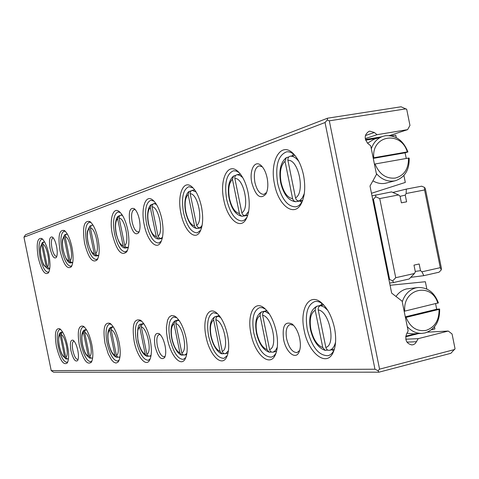 <?xml version="1.0" encoding="UTF-8"?>
<svg xmlns="http://www.w3.org/2000/svg" width="479" height="479" viewBox="0 0 479 479"><rect width="100%" height="100%" fill="white"/><g stroke="black" fill="none" stroke-linecap="round" stroke-linejoin="round"><path stroke-width="0.72" d="M410.76 277.335L423.837 275.659L421.939 271.803L440.273 267.671L424.592 189.971L406.126 193.51L406.354 189.097L421.664 186.187L424.669 187.475L425.472 189.295L441.327 267.839L441.303 269.875L439.033 272.21L423.837 275.659M415.245 271.395L420.52 270.683L421.939 271.803M392.834 192.456L406.354 189.097M400.085 196.348L405.252 195.103L406.126 193.51M371.985 195.851L391.559 191.899L398.6 194.947L400.037 196.109L401.396 202.833L406.605 201.815L405.252 195.103M388.918 279.586L389.655 279.497L373.428 199.246L372.71 199.426M420.52 270.683L419.161 263.983L413.982 265.132L415.341 271.85L414.467 273.485L409.156 278.994L393.576 282.532L389.613 283.023M398.6 194.947L379.733 198.563L395.732 277.706L414.467 273.485M393.576 282.532L392.69 280.88L389.655 279.497M373.428 199.246L375.692 196.803L375.859 194.881M379.733 198.563L375.692 196.803M395.732 277.706L392.69 280.88M440.273 267.671L441.303 269.875M424.592 189.971L424.669 187.475M405.426 317.499L406.048 317.391C410.287 327.468 416.981 331.791 426.112 330.366C434.854 327.301 439.177 320.307 439.075 309.374L439.632 308.997C439.902 321.421 435.07 329.396 425.136 332.917L421.825 333.39C416.275 333.492 411.419 331.217 407.264 326.57M402.258 301.824C404.791 294.286 409.383 289.621 416.029 287.837L417.975 287.514C427.549 287.262 434.357 292.382 438.393 302.872L404.168 311.272M417.975 287.514L406.677 288.897C402.36 289.951 398.803 292.471 396.001 296.465M406.976 333.168L412.814 333.857M408.527 158.07L375.039 163.998C379.314 174.224 386.086 178.912 395.343 178.056C404.21 175.559 408.605 168.895 408.527 158.07L409.168 158.118C409.485 169.752 404.989 177.254 395.678 180.625L394.427 180.912C387.619 181.93 381.583 179.475 376.332 173.548M283.592 339.443C282.053 326.031 284.885 320.888 292.1 324.002C295.663 326.971 298.201 331.833 299.716 338.581C300.77 344.156 300.543 348.67 299.04 352.125C295.579 360.304 285.879 352.095 283.592 339.443M293.459 325.229L290.166 324.487C286.526 326.097 285.352 330.905 286.646 338.91C288.993 348.011 292.477 352.568 297.094 352.574L299.674 350.412M155.046 346.311C153.639 336.492 155.01 332.282 159.154 333.689C161.752 335.767 163.728 339.797 165.075 345.772C166.063 351.035 165.914 354.963 164.632 357.544C161.154 360.621 157.956 356.879 155.046 346.311M160.249 334.659L159.154 334.552C156.873 335.695 156.274 339.473 157.357 345.898C159.1 352.963 161.399 356.592 164.249 356.765L165.189 356.19M251.84 182.948C249.038 170.506 254.678 159.417 261.055 165.489C263.881 168.123 265.911 172.29 267.144 177.978C268.36 184.643 267.947 189.995 265.899 194.043C260.42 199.815 255.738 196.115 251.84 182.948M262.318 166.8L259.073 165.842C254.894 167.632 253.487 173.105 254.864 182.265C256.84 190.295 259.863 194.33 263.917 194.384L266.659 192.378M129.845 222.585C128.39 211.832 129.857 207.185 134.246 208.658C136.479 210.562 138.186 214.173 139.365 219.496C140.449 225.441 140.215 229.86 138.676 232.746C135.377 235.686 132.438 232.303 129.845 222.585M135.294 209.682L134.198 209.527C131.671 210.784 130.983 214.969 132.144 222.076C133.677 228.507 135.743 231.794 138.323 231.956L139.293 231.423M322.229 305.273L322.151 304.901L316.583 306.392L315.356 308.045L315.206 310.242C310.691 313.062 309.254 319.463 310.913 329.444C313.296 339.377 317.248 345.419 322.774 347.562L315.206 310.242M304.123 330.157C299.417 309.183 309.123 292.298 321.14 302.506C327.45 307.943 331.911 316.487 334.522 328.139C336.342 337.761 335.959 345.7 333.366 351.957C326.894 368.04 308.225 353.262 304.123 330.157M322.888 304.069C320.014 301.86 317.29 301.04 314.715 301.596C307.302 304.806 304.83 314.14 307.308 329.6C311.835 347.059 318.757 355.753 328.073 355.687C330.63 355.017 332.666 353.041 334.192 349.766M320.858 305.201L321.816 303.297M266.677 310.937L266.611 310.631L261.342 312.051L260.241 313.559L260.103 315.535C256.361 318.074 255.259 323.912 256.804 333.055C258.965 342.156 262.372 347.694 267.037 349.67L260.103 315.535M250.966 333.683C246.847 315.092 254.062 299.842 263.959 307.859C269.695 312.631 273.832 320.679 276.383 331.995C278.191 341.629 277.814 349.293 275.245 355.005C269.587 367.734 254.654 353.981 250.966 333.683M265.492 309.177L262.492 307.704L259.678 307.614C253.457 310.422 251.505 318.942 253.828 333.174C257.864 349.041 263.761 357.029 271.521 357.136L274.006 355.795L276.024 353.131M266.12 310.745L266.39 310.093M219.238 315.583L214.778 316.823L213.784 318.206L213.664 319.99C210.515 322.307 209.664 327.678 211.113 336.102C213.083 344.497 216.065 349.61 220.059 351.448L213.664 319.99M206.018 336.665C202.348 319.954 207.85 306.063 216.131 312.542C221.31 316.769 225.124 324.331 227.585 335.234C229.357 344.712 229.022 352.041 226.573 357.22C221.651 367.555 209.365 354.777 206.018 336.665M217.508 313.697L213.275 312.685C207.982 315.176 206.431 323.014 208.622 336.198C212.263 350.742 217.364 358.13 223.938 358.352L227.291 355.574M178.661 319.84L175.434 320.625L173.991 323.804C171.308 325.924 170.65 330.893 172.015 338.713C173.829 346.503 176.47 351.251 179.924 352.963L173.991 323.804M167.518 339.216L166.596 332.995L166.417 327.175L167.578 320.116L169.225 317.038L171.452 315.571L174.093 315.847L175.512 316.649C180.17 320.409 183.685 327.528 186.05 337.988C187.78 347.239 187.493 354.209 185.193 358.903C180.912 367.465 170.584 355.574 167.518 339.216M176.763 317.685L173.626 317.026C169.075 319.259 167.836 326.51 169.907 338.785C173.218 352.215 177.691 359.082 183.331 359.388L185.87 357.418M143.652 323.499L141.012 324.163L139.706 327.091C137.401 329.049 136.892 333.677 138.18 340.97C139.856 348.239 142.215 352.676 145.245 354.274L139.706 327.091M134.168 341.431C131.773 325.157 133.904 318.098 140.557 320.253C144.766 323.63 147.999 330.336 150.268 340.359C151.939 349.341 151.711 355.963 149.58 360.226C145.838 367.441 136.994 356.346 134.168 341.431M141.712 321.205L139.359 320.774C135.407 322.792 134.413 329.546 136.371 341.03C139.413 353.502 143.377 359.915 148.274 360.274L150.214 358.867M113.14 326.678L110.966 327.247L109.781 329.965C107.781 331.785 107.386 336.108 108.607 342.946C110.17 349.754 112.296 353.915 114.972 355.418L109.781 329.965M105.009 343.365C102.722 328.366 104.434 321.726 110.152 323.439C113.96 326.492 116.948 332.821 119.115 342.425C120.738 351.119 120.564 357.412 118.594 361.298L117.834 362.286L115.978 363.07L113.828 362.25L111.541 359.897L108.26 353.981L105.009 343.365M111.224 324.325L109.446 324.049C105.985 325.888 105.188 332.204 107.051 342.988C109.859 354.634 113.409 360.651 117.696 361.046L119.187 360.034M86.316 329.468L84.514 329.971L83.436 332.498C81.687 334.192 81.388 338.258 82.544 344.682C84.011 351.089 85.933 355.005 88.322 356.424L83.436 332.498M79.286 345.072C77.101 331.169 78.496 324.9 83.46 326.271C86.915 329.049 89.681 335.037 91.752 344.239C93.321 352.646 93.201 358.627 91.387 362.184C87.118 365.483 83.083 359.777 79.286 345.072M84.46 327.103L83.112 326.929C80.059 328.624 79.412 334.552 81.191 344.718C83.801 355.64 86.998 361.31 90.794 361.729L91.944 360.998M274.533 184.223C269.366 161.543 280.598 141.143 292.837 153.19C297.842 158.04 301.411 165.381 303.542 175.212C305.638 186.69 304.913 196.091 301.369 203.407C294.328 217.777 278.413 205.671 274.533 184.223M294.471 154.879C291.759 152.466 289.088 151.466 286.466 151.873C277.994 155.406 275.066 165.956 277.688 183.517C281.532 199.019 287.574 206.79 295.812 206.826C298.411 206.311 300.584 204.455 302.345 201.27M293.423 154.004L292.34 155.843M288.813 156.956L286.292 157.657L285.023 161.303L292.687 199.048L293.795 200.863L295.573 201.719L302.596 200.623M302.722 200.27L299.363 200.899C297.423 201.024 296.142 200.018 295.519 197.875L287.909 160.315C287.651 158.106 288.448 156.729 290.304 156.184C293.22 156.04 296.058 157.783 298.818 161.417M223.813 199.982C219.328 180.008 227.579 161.92 237.746 171.26C242.482 175.589 245.919 182.649 248.062 192.45C250.098 203.635 249.463 212.49 246.158 219.011C240.195 230.465 227.303 218.945 223.813 199.982M239.207 172.668L236.285 171.021L233.465 170.775C226.459 173.871 224.19 183.391 226.651 199.348C230.142 213.61 235.363 220.813 242.314 220.957L244.871 219.747L247.044 217.191M240.027 173.614L239.728 174.242M235.788 175.344L233.584 176.009L232.453 179.314L239.47 213.826L240.47 215.454L242.081 216.251L247.697 215.412M247.787 215.125L245.41 215.568C243.601 215.694 242.41 214.784 241.835 212.826L234.866 178.481C234.632 176.464 235.381 175.2 237.111 174.691L239.913 175.368L242.745 177.625M180.93 213.299C176.973 195.45 183.194 179.218 191.744 186.684C196.133 190.552 199.39 197.294 201.509 206.91C203.473 217.717 202.94 226.028 199.911 231.848C194.827 241.206 184.11 230.315 180.93 213.299M193.061 187.912L188.864 186.684C182.978 189.427 181.194 198.108 183.517 212.73C186.714 225.926 191.283 232.638 197.222 232.86L200.719 230.243M191.127 190.84L189.169 191.474L188.151 194.486L194.624 226.274L195.528 227.753L196.995 228.501L201.563 227.794M201.611 227.615L198.42 227.735L196.713 225.747L190.145 193.444L190.558 191.504L192.007 190.349L196.055 191.953M144.203 224.711C140.658 208.569 145.448 193.863 152.717 199.971C156.759 203.443 159.812 209.862 161.884 219.22C163.776 229.615 163.345 237.416 160.591 242.625C156.22 250.421 147.125 240.141 144.203 224.711M153.927 201.072L150.807 200.264C145.796 202.719 144.383 210.694 146.574 224.184C149.52 236.47 153.567 242.751 158.705 243.033L161.327 241.177M152.993 204.072L151.226 204.689L150.31 207.449L156.25 236.65L158.723 238.997L162.219 238.422M162.261 238.267L159.711 238.303L158.118 236.47L152.071 206.844L152.268 205L153.508 203.755L154.064 203.581L156.519 204.527M112.397 234.59C109.182 219.855 112.924 206.419 119.175 211.52C122.881 214.652 125.737 220.753 127.749 229.818C129.564 239.793 129.228 247.128 126.731 251.822C121.409 256.445 116.631 250.697 112.397 234.59M120.295 212.52L117.948 211.993C113.631 214.209 112.511 221.579 114.583 234.111C117.319 245.601 120.93 251.505 125.42 251.822L127.414 250.493M120.055 215.508L118.433 216.107L117.612 218.652L123.157 245.865L125.414 248.038L128.294 247.595M128.318 247.463L126.025 247.308L124.779 245.727L119.139 218.125L119.229 216.67L120.025 215.526L121.031 215.071L122.588 215.58M84.579 243.23C82.214 227.094 84.029 219.897 90.022 221.639C93.423 224.483 96.093 230.285 98.039 239.051C99.788 248.619 99.53 255.523 97.261 259.768C92.633 263.606 88.405 258.091 84.579 243.23M91.07 222.567L89.298 222.22C85.543 224.238 84.645 231.094 86.609 242.787C89.16 253.577 92.411 259.145 96.375 259.492L97.896 258.534M91.315 225.483L89.818 226.076L89.076 228.429L94.273 253.912L96.339 255.93L98.734 255.588M98.752 255.475L96.878 255.277L95.698 253.804L90.417 227.968L91.058 225.705L92.207 225.1L93.136 225.346M72.76 262.522L71.221 262.294L70.108 260.911L65.138 236.626L65.587 234.68L67.317 234.021M72.742 262.624L70.742 262.875L68.844 260.989L63.952 237.033C62.3 239.207 62.054 243.53 63.216 249.996C64.677 256.379 66.551 260.043 68.844 260.989M66.024 234.273L64.623 234.854L63.952 237.033M65.431 231.441L64.084 231.219C60.791 233.069 60.079 239.476 61.947 250.439C64.33 260.606 67.282 265.875 70.802 266.24L71.976 265.552M60.049 250.852C57.785 235.955 59.252 229.196 64.449 230.573C67.563 233.165 70.066 238.692 71.94 247.158C73.622 256.331 73.437 262.851 71.383 266.713C67.317 269.928 63.539 264.642 60.049 250.852M70.988 350.802C69.754 343.042 70.479 339.521 73.155 340.24C75.083 341.79 76.64 345.185 77.82 350.436C78.712 355.202 78.658 358.573 77.646 360.543C75.329 362.304 73.107 359.058 70.988 350.802M74.083 341.108L73.766 341.12C72.215 341.994 71.904 345.108 72.844 350.46C74.221 356.244 75.886 359.25 77.832 359.484L78.125 359.358M50.097 248.499C48.816 240.141 49.582 236.321 52.391 237.039C54.121 238.476 55.516 241.59 56.576 246.392C57.54 251.631 57.45 255.325 56.3 257.48C54.097 259.193 52.031 256.199 50.097 248.499M53.301 237.937L52.977 237.943C51.295 238.901 50.948 242.284 51.942 248.092C53.193 253.451 54.72 256.229 56.51 256.427L56.809 256.313M62.545 331.935L61.043 332.384L60.067 334.737C58.522 336.33 58.3 340.162 59.402 346.227C60.773 352.281 62.533 355.975 64.677 357.316L60.067 334.737M56.432 346.586C54.349 333.624 55.48 327.696 59.827 328.798C62.977 331.336 65.539 337.024 67.527 345.85C69.048 353.969 68.97 359.657 67.3 362.926C63.521 365.705 59.899 360.256 56.432 346.586M60.773 329.588L59.749 329.486C57.031 331.049 56.522 336.635 58.216 346.257C60.653 356.532 63.557 361.89 66.94 362.328L67.826 361.801M43.589 242.063L42.272 242.637L41.667 244.667L46.283 267.27L48.032 269.036L49.72 268.857M38.254 257.618C36.093 243.793 37.284 237.422 41.829 238.512C44.691 240.895 47.026 246.164 48.84 254.331C50.457 263.139 50.331 269.306 48.463 272.832C44.864 275.563 41.463 270.491 38.254 257.618M42.757 239.338L41.727 239.201C38.817 240.907 38.248 246.919 40.032 257.235C42.272 266.851 44.966 271.85 48.116 272.228L49.02 271.731M369.8 131.15L368.926 131.378C364.315 134.581 364.022 138.671 368.04 143.64L370.728 145.838L376.5 174.386L370.004 186.026L391.654 293.112L402.132 301.189L408.144 330.947L406.527 334.031C404.755 340.042 406.533 343.671 411.862 344.928L413.479 344.623L415.281 343.515L418.239 338.647L448.278 331.049L452.062 333.977L455.05 348.766L450.859 353.304L378.961 372.183L378.027 370.698L374.967 369.219L325.037 122.528L327.289 119.978L327.564 118.193L401.079 106.781L406.719 109.356L409.964 125.42L407.611 129.641L377.027 134.695L374.35 132.497L369.8 131.15M68.449 358.945L66.707 358.675L65.797 357.274C69.461 355.777 65.348 335.611 61.174 334.635L65.797 357.274M67.371 358.969L65.97 358.915L64.677 357.316M92.621 358.088L90.753 357.987L89.579 356.376C93.716 354.783 89.351 333.384 84.681 332.378L89.579 356.376M91.208 358.166L89.729 358.136L88.322 356.424M119.918 357.112L117.636 357.077L116.397 355.364C121.103 353.658 116.457 330.875 111.188 329.833L116.397 355.364M118.073 357.256L116.505 357.256L114.972 355.418M150.975 355.993L148.436 356.16L147.334 355.292L146.867 354.215C152.262 352.376 147.304 328.019 141.311 326.941L146.867 354.215M148.598 356.22L146.921 356.256L145.245 354.274M186.63 354.688L183.457 354.981L182.487 354.292L181.792 352.891C188.037 350.909 182.715 324.738 175.835 323.624L181.792 352.891M183.583 355.029L181.763 355.107L179.924 352.963M227.998 353.155L224.304 353.724L222.974 352.873L222.232 351.364C229.537 349.203 223.795 320.93 215.813 319.786L222.232 351.364M224.076 353.646L222.082 353.783L220.059 351.448M276.563 351.323L273.138 352.161C271.348 352.382 270.168 351.52 269.593 349.574C278.251 347.209 272.012 316.457 262.636 315.29L269.593 349.574M271.491 352.023L269.27 352.227L267.037 349.67M333.653 349.281L329.636 350.281C327.72 350.52 326.45 349.574 325.834 347.449C336.24 344.832 329.414 311.134 318.236 309.955L325.834 347.449M327.768 350.083L325.247 350.377L322.774 347.562M371.321 148.753C373.446 142.532 377.248 138.419 382.721 136.401L385.302 135.749C395.81 135.018 403.354 140.425 407.928 151.981L407.282 151.915C401.007 130.378 371.411 135.15 373.776 157.759L407.282 151.915M395.678 180.625L385.338 183.307C381.086 184.05 376.943 183.218 372.907 180.817M367.549 143.203L373.77 139.359L382.721 136.401M327.564 118.193L25.531 234.752L23.95 237.177L51.217 370.62L53.618 372.219L378.961 372.183M437.836 303.225C431.591 281.844 402.402 288.466 404.785 311.164M431.495 329.768L434.896 328.911L434.477 326.84M426.843 289.053L425.364 281.73L390.068 285.274M405.785 336.21L415.778 333.701M418.604 333.558L405.701 336.797M373.267 158.381L405.078 152.831L407.928 151.981M405.078 152.831L406.27 158.471M391.75 135.826L391.044 135.246L389.128 135.569M381.296 136.868L365.435 139.509M390.032 135.419L407.611 129.641M365.255 138.641L377.027 134.695M51.217 370.62L374.967 369.219M23.95 237.177L325.037 122.528M322.151 304.901L323.391 304.578M323.714 304.931L320.589 305.65L324.151 307.081L327.696 310.26M267.054 310.847L264.851 311.35L269.318 313.901M219.418 315.811L217.903 316.152L220.687 317.565M178.799 320.026L177.811 320.247L179.487 321.008M143.766 323.66L143.179 323.792L144.107 324.157M49.732 268.767L47.355 266.971L42.721 244.302L43.014 242.661L44.493 241.769M405.791 339.204L418.239 338.647M427.442 332.151L448.278 331.049M406.078 108.823L329.312 120.828L379.56 369.147L454.667 349.514M329.312 120.828L327.289 119.978M379.56 369.147L378.027 370.698M61.174 334.635L61.905 332.45M67.216 233.854L66.844 233.926M92.908 224.974L92.207 225.1M122.145 214.873L121.031 215.071M155.717 203.288L154.064 203.581M194.678 189.864L192.313 190.277M240.41 174.122L237.111 174.691M246.948 215.484L247.493 216.017M293.902 155.579L290.304 156.184M299.968 201.036L301.65 202.443M84.681 332.378L84.975 330.618L86.37 329.6M111.188 329.833L111.499 327.959L112.966 326.882M141.311 326.941L141.634 324.942L143.179 323.792M175.835 323.624L176.176 321.481L177.811 320.247M215.813 319.786L216.167 317.475L217.903 316.152M276.407 351.909L275.916 351.484M262.636 315.29C262.402 313.266 263.139 311.955 264.851 311.35M333.6 350.945L331.905 349.718M318.236 309.955C317.972 307.74 318.757 306.303 320.589 305.65M391.421 135.88L395.762 135.156L396.259 137.605M403.905 175.464L405.312 182.427L371.47 193.282M365.639 140.179L377.039 138.275M373.776 157.759L373.165 157.896M374.428 164.135L375.039 163.998M405.294 316.847L436.662 309.242L435.627 303.758M436.662 309.242L439.632 308.997M406.048 317.391L439.075 309.374M285.023 161.303C280.73 165.279 279.425 172.308 281.101 182.391C283.472 192.259 287.304 197.689 292.597 198.689M304.285 193.648L302.207 198.144L299.363 200.899M232.453 179.314C228.896 182.822 227.902 189.187 229.465 198.414C231.614 207.455 234.92 212.484 239.392 213.502M248.673 211.323L245.41 215.568M188.151 194.486C185.163 197.623 184.403 203.437 185.864 211.94C187.828 220.286 190.726 224.968 194.552 225.986M202.102 225.417L199.971 227.926M150.31 207.449C147.772 210.275 147.185 215.634 148.562 223.513C150.37 231.267 152.933 235.644 156.25 236.65M162.513 237.039L161.172 238.476M117.612 218.652C115.427 221.226 114.984 226.184 116.283 233.53C117.954 240.763 120.247 244.877 123.157 245.865M128.444 246.823L127.653 247.589M89.076 228.429C87.184 230.782 86.849 235.405 88.076 242.284C89.633 249.062 91.699 252.936 94.273 253.912M98.8 255.205L98.417 255.541M41.667 244.667C40.212 246.679 40.032 250.745 41.14 256.846C42.511 262.875 44.23 266.348 46.283 267.27M92.651 357.885L92.202 358.184M119.984 356.669L119.163 357.286M151.107 355.155L149.795 356.268M186.876 353.221L184.906 355.101M228.429 350.682L225.543 353.747M277.293 347.191L275.527 350.454L273.138 352.161M335.569 342.06C334.444 346.604 332.468 349.341 329.636 350.281M406.952 342.126L416.634 341.731M47.355 266.971C50.84 264.576 46.714 244.386 42.721 244.302M365.387 135.545L374.35 132.497M70.042 260.654C73.982 258.049 69.611 236.626 65.138 236.626M95.626 253.529C100.105 250.679 95.453 227.872 90.417 227.968M124.702 245.434C129.839 242.29 124.869 217.903 119.139 218.125M158.034 236.153C163.98 232.662 158.645 206.455 152.071 206.844M196.629 225.411C203.581 221.496 197.827 193.175 190.199 193.785M241.835 212.826C250.08 208.389 243.829 177.583 234.866 178.481M295.519 197.875C305.434 192.78 298.597 159.022 287.909 160.315M421.825 333.39L412.395 333.881M292.885 324.666L292.1 324.002M159.513 333.953L159.154 333.689M261.791 166.201L261.055 165.489M134.587 208.946L134.246 208.658M325.247 350.383C318.14 348.029 313.2 341.042 310.44 329.414C308.428 317.2 310.667 309.422 317.164 306.081M322.744 303.925L321.14 302.506M269.27 352.227C263.199 350.053 258.923 343.653 256.445 333.037C254.547 321.87 256.355 314.775 261.869 311.751M265.138 308.841L263.959 307.859M222.082 353.783C220.711 354.083 213.945 349.945 210.832 336.09C209.036 325.822 210.509 319.301 215.257 316.535M217.023 313.26L216.131 312.542M181.763 355.113C180.691 355.394 174.733 351.784 171.793 338.701C170.087 329.199 171.296 323.175 175.434 320.625M176.2 317.182L175.512 316.649M146.921 356.256C145.329 355.693 143.79 354.334 142.287 352.185C141.58 350.766 140.479 350.454 137.994 340.958C137.042 329.366 138.048 323.762 141.012 324.157M141.107 320.667L140.557 320.253M116.505 357.256C115.128 356.747 113.774 355.52 112.451 353.574C111.817 352.263 110.835 352.071 108.458 342.934C106.404 330.744 109.493 327.792 110.966 327.247M110.595 323.768L110.152 323.439M89.729 358.136L86.148 354.789C85.579 353.604 84.627 353.257 82.424 344.676C80.46 332.624 83.304 330.564 84.514 329.965M83.819 326.534L83.46 326.271M294.34 154.729L292.837 153.19M295.896 201.743C288.633 200.958 283.556 194.57 280.67 182.571C278.676 170.716 280.55 162.411 286.286 157.651M302.117 200.731L302.59 200.641M238.871 172.314L237.746 171.26M242.374 216.28C236.123 215.418 231.71 209.509 229.136 198.551C227.268 187.738 228.752 180.224 233.584 176.003M192.6 187.445L191.744 186.684M197.264 228.531C192.067 227.938 188.187 222.442 185.613 212.047C183.134 198.534 187.397 191.995 189.169 191.474M153.388 200.539L152.717 199.971M158.723 238.997C154.573 239.069 151.119 233.938 148.358 223.603C146.011 210.784 149.801 205.066 151.22 204.689M119.708 211.958L119.175 211.52M125.414 248.038C121.923 248.308 118.828 243.494 116.116 233.602C113.912 221.298 117.247 216.466 118.433 216.107M90.459 221.981L90.022 221.639M96.339 255.93C93.375 256.349 90.573 251.822 87.938 242.344C86.573 233.237 87.364 232.632 87.435 231.177L89.818 226.076M70.742 262.875C68.216 263.438 65.671 259.163 63.108 250.044C61.773 241.278 62.51 240.799 62.557 239.452L64.623 234.854M64.809 230.848L64.449 230.573M65.97 358.921L62.779 355.831C62.258 354.729 61.402 354.466 59.3 346.221C58.091 337.408 58.678 332.797 61.043 332.384M60.126 329.013L59.827 328.798M48.032 269.042L44.104 265.611C43.727 265.767 42.709 262.863 41.05 256.888C39.769 248.643 40.428 248.038 40.475 246.817L42.272 242.637M333.947 349.215L334.39 349.101M322.924 304.668L323.373 304.566M48.654 272.515L48.463 272.832M67.479 362.603L67.3 362.926M71.611 266.324L71.383 266.713M97.542 259.295L97.261 259.768M127.073 251.224L126.731 251.822M161.016 241.859L160.591 242.625M200.45 230.836L199.911 231.848M246.853 217.634L246.158 219.011M294.435 155.465L294.908 155.388M302.273 201.455L301.369 203.407M91.603 361.789L91.387 362.184M118.858 360.813L118.594 361.298M149.897 359.615L149.58 360.226M185.583 358.118L185.193 358.903M227.052 356.184L226.573 357.22M275.856 353.592L275.245 355.005M334.132 349.957L333.366 351.957M138.892 232.357L138.676 232.746M266.36 193.121L265.899 194.043M164.836 357.148L164.632 357.544M299.429 351.179L299.04 352.125"/></g></svg>
